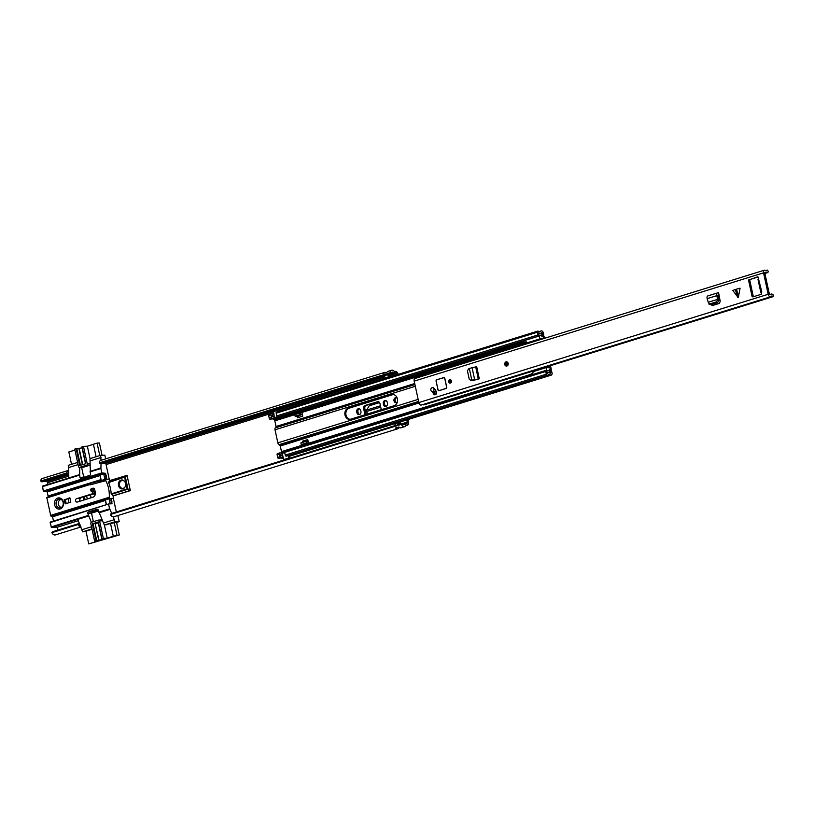 <?xml version="1.0" encoding="UTF-8"?>
<svg xmlns="http://www.w3.org/2000/svg" width="814" height="814" viewBox="0 0 814 814"><rect width="100%" height="100%" fill="white"/><g stroke="black" fill="none" stroke-linecap="round" stroke-linejoin="round"><path stroke-width="1.22" d="M359.625 414.499A2.584 2.076 87.4 0 1 358.109 412.617L357.936 411.853A2.584 2.076 87.4 0 1 359.239 408.791M386.182 406.267A2.584 2.076 87.4 0 1 384.656 404.395L384.493 403.632A2.584 2.076 87.4 0 1 385.785 400.559M396.438 397.731A2.523 2.035 -92.6 0 0 396.662 402.554M366.086 414.407L364.855 408.689A2.768 2.228 87.4 0 1 366.422 405.331L378.296 401.658M84.453 496.764L85.083 499.643M398.117 374.389L398.117 374.389A3.144 1.821 -107.2 0 0 395.757 371.428L396.072 373.392A1.119 0.651 -107.2 0 1 396.917 374.44L396.978 374.745M407.885 419.586L408.414 422.049A3.144 1.821 -107.2 0 1 407.488 425.132A3.144 1.821 -107.2 0 1 407.376 425.162L406.094 425.417A1.119 0.651 72.8 0 0 405.789 425.661A4.772 2.768 -107.2 0 1 404.67 426.658A4.772 2.768 -107.2 0 1 401.221 424.379L402.085 423.412L398.524 424.572A2.239 1.302 -107.2 0 1 399.308 422.558A2.239 1.302 -107.2 0 1 399.42 422.537L399.888 422.517A2.239 1.302 -107.2 0 1 401.322 423.646M358.211 408.781A2.584 2.076 87.4 0 1 358.638 408.709A2.584 2.076 87.4 0 1 360.765 410.663L360.928 411.426A2.584 2.076 87.4 0 1 359.035 414.631A2.584 2.076 87.4 0 1 356.908 412.678L356.746 411.915A2.584 2.076 87.4 0 1 358.211 408.781M384.757 400.559A2.584 2.076 87.4 0 1 385.185 400.478A2.584 2.076 87.4 0 1 387.311 402.442L387.474 403.205A2.584 2.076 87.4 0 1 385.582 406.4A2.584 2.076 87.4 0 1 383.455 404.446L383.292 403.683A2.584 2.076 87.4 0 1 384.757 400.559M397.242 398.239A2.523 2.035 -92.6 0 0 393.945 400.519A2.523 2.035 -92.6 0 0 397.324 402.065M364.957 414.753L363.654 408.74L364.855 408.689M366.422 405.331L365.221 405.392A2.768 2.228 -92.6 0 0 363.654 408.74M365.221 405.392L378.164 401.617M381.288 409.696L379.985 403.683A2.768 2.228 -92.6 0 0 377.706 401.577A2.768 2.228 -92.6 0 0 377.248 401.658M83.323 497.12L83.944 500M102.961 462.993A3.144 1.821 72.8 0 0 103.866 463.39L105.23 463.522A1.119 0.651 -107.2 0 1 106.074 464.58L106.756 467.765M44.444 481.125A3.144 1.821 72.8 0 0 45.35 481.532L46.713 481.664A1.119 0.651 -107.2 0 1 47.558 482.712L47.924 484.432M113.502 495.838L130.342 490.618L127.045 475.366L109.391 480.667L108.588 482.549A26.536 21.357 87.4 0 1 111.152 493.884L113.502 495.838A26.536 21.357 87.4 0 1 113.36 498.3L110.989 498.412L111.304 499.674A6.41 3.724 72.8 0 1 111.376 499.755L110.846 500.142L111.905 503.774L108.811 503.927L50.132 522.619L51.526 527.503L57.184 527.248L57.804 530.107M115.69 509.055L116.321 511.975M406.756 419.932L407.224 422.1A1.119 0.651 -107.2 0 1 406.847 423.209L405.565 423.463A3.144 1.821 72.8 0 0 405.453 423.494A3.144 1.821 72.8 0 0 404.711 424.145A2.747 1.597 -107.2 0 1 404.07 424.725A2.747 1.597 -107.2 0 1 402.085 423.412M390.313 373.941A3.144 1.821 72.8 0 0 390.781 374.226L390.801 374.287A2.239 1.302 -107.2 0 1 390.211 376.465A2.239 1.302 -107.2 0 1 389.937 376.526L389.479 376.546A2.239 1.302 -107.2 0 1 387.729 374.644L391.32 373.626A2.747 1.597 -107.2 0 1 392.216 372.181A2.747 1.597 -107.2 0 1 393.579 372.659A3.144 1.821 72.8 0 0 394.709 373.26L396.072 373.392L390.883 375M391.32 373.626L390.059 372.751L99.216 462.891L100.478 463.766L384.259 375.814M387.729 374.644L384.228 375.722A2.239 1.302 72.8 0 0 385.978 377.635L386.447 377.604A2.239 1.302 72.8 0 0 386.558 377.594A2.239 1.302 72.8 0 0 386.64 377.574M41.962 481.898L68.162 473.779L66.901 472.903L40.7 481.033L41.962 481.898M68.752 472.496A2.747 1.597 72.8 0 0 68.162 473.779M390.059 372.751A4.772 2.768 -107.2 0 1 391.615 370.248L388.125 371.337A4.772 2.768 72.8 0 0 387.077 372.191L383.587 373.27A4.772 2.768 -107.2 0 1 384.625 372.415A4.772 2.768 -107.2 0 1 386.07 372.578M99.216 462.891A4.772 2.768 -107.2 0 1 100.773 460.388L384.625 372.415M391.615 370.248A4.772 2.768 -107.2 0 1 393.986 371.082A1.119 0.651 72.8 0 0 394.393 371.296L395.757 371.428M68.742 470.339A4.772 2.768 72.8 0 0 68.457 470.4A4.772 2.768 72.8 0 0 66.901 472.903M40.7 481.033A4.772 2.768 -107.2 0 1 42.257 478.52L68.457 470.4M81.003 526.963L55.301 534.93A4.772 2.768 -107.2 0 1 51.862 532.651L52.717 531.684L78.927 523.565A2.747 1.597 72.8 0 0 80.057 524.765L80.047 524.765M51.862 532.651L78.063 524.531L78.927 523.565M399.755 427.584L398.697 428.001A4.772 2.768 -107.2 0 1 397.68 428.815L113.828 516.788A4.772 2.768 -107.2 0 1 110.378 514.509L111.243 513.542L395.024 425.6M110.378 514.509L401.221 424.379M395.736 423.656A2.239 1.302 72.8 0 0 395.655 423.687A2.239 1.302 72.8 0 0 395.024 425.651L398.524 424.572M78.063 524.531A4.772 2.768 72.8 0 0 80.962 526.882M397.68 428.815A4.772 2.768 -107.2 0 1 395.441 428.113L395.441 428.113A1.801 1.048 72.8 0 0 395.696 427.92M404.67 426.658L401.17 427.737A4.772 2.768 72.8 0 1 398.941 427.024L395.441 428.001M380.443 405.789L366.626 410.073L369.22 405.779L379.528 402.584M366.626 410.073L366.717 411.446L380.728 407.102M367.379 414L366.717 411.446M86.691 496.072L87.312 498.951M400.508 423.86A1.119 0.651 72.8 0 1 400.539 423.891A1.007 0.59 -107.2 0 0 400.142 423.718L399.674 423.738A1.007 0.59 -107.2 0 0 399.257 424.287M388.553 374.816L390.048 374.348A1.007 0.59 -107.2 0 1 389.682 375.335L389.214 375.356A1.007 0.59 -107.2 0 1 388.431 374.521M63.156 502.38A4.497 3.612 -92.6 0 0 59.453 498.972A4.497 3.612 -92.6 0 0 58.72 499.104A4.497 3.612 -92.6 0 0 56.166 504.538A4.497 3.612 -92.6 0 0 59.86 507.946A4.497 3.612 -92.6 0 0 60.602 507.814A4.497 3.612 -92.6 0 0 63.156 502.38M60.175 508.933A5.617 4.518 -92.6 0 0 63.36 502.136A5.617 4.518 -92.6 0 0 57.814 498.036A5.617 4.518 -92.6 0 0 54.63 504.843A5.617 4.518 -92.6 0 0 60.175 508.933M94.271 491.585L94.577 492.989L92.572 493.081L92.226 493.833L94.221 493.742L76.587 498.677A1.74 1.404 -92.6 0 0 77.32 502.055L92.959 497.212A4.101 3.297 87.4 0 0 95.279 492.246L94.699 489.519A1.74 1.404 87.4 0 0 92.908 488.268M80.667 497.934L80.79 498.483A1.74 1.404 -92.6 0 0 80.037 501.21M121.052 480.097A4.497 3.612 87.4 0 1 121.795 479.965A4.497 3.612 87.4 0 1 125.57 483.831A4.497 3.612 87.4 0 1 122.934 488.817A4.497 3.612 87.4 0 1 122.202 488.939A4.497 3.612 87.4 0 1 118.427 485.083A4.497 3.612 87.4 0 1 121.052 480.097M122.09 479.965A4.497 3.612 -92.6 0 0 121.652 480.067A4.497 3.612 -92.6 0 0 118.997 484.869A4.497 3.612 -92.6 0 0 122.497 488.919M113.36 498.3L115.7 509.116M106.746 467.704L109.218 479.12A26.536 21.357 87.4 0 1 109.982 480.484M125.936 475.539L124.756 477.075L125.468 477.401L127.92 488.776L127.422 489.377L129.243 490.791L112.841 495.868M127.045 475.366L124.695 477.553L127.157 488.919L111.152 493.884M111.335 494.363L127.422 489.377L127.157 488.919L130.342 490.618L129.243 490.791M109.218 479.12L105.321 479.304L105.332 480.759L90.405 484.788L105.332 480.759M110.989 498.412L109.168 498.494A26.536 21.357 -92.6 0 0 105.098 479.436M111.376 499.755L111.925 501.587L111.192 501.75M111.884 502.33L111.925 501.587M111.772 513.38L109.595 508.842L108.649 504.487M116.534 522.222L105.342 524.776L114.947 521.805L113.278 516.859M114.947 521.805L119.21 521.611L116.575 522.425M117.898 515.527L119.21 521.611M90.283 484.829L90.12 483.475L105.047 479.446M66.209 503.581L65.334 499.501L69.984 498.28M68.997 502.716L68.162 498.85M78.093 464.631L68.732 467.531L68.773 477.971L42.521 486.111L43.295 491.015L101.821 472.883L105.26 473.28L105.891 477.218L106.481 477.35A6.41 3.724 72.8 0 0 106.522 477.269L106.349 477.391M101.058 460.297L100.58 455.331L90.975 458.313A1.689 1.353 87.4 0 0 90.008 460.348L90.425 474.084A1.119 0.906 87.4 0 1 89.794 475.447L81.054 478.154A1.119 0.906 87.4 0 1 79.945 477.34L79.64 474.603L68.773 477.981M42.521 486.111L79.691 474.593L79.66 467.368M57.184 527.248L78.297 520.706M51.526 527.503L77.727 519.383L82.631 531.817L91.992 528.917M91.524 526.739L82.163 529.639M91.371 522.313L87.719 513.298A1.119 0.906 87.4 0 1 88.36 511.935L97.09 509.228A1.119 0.906 87.4 0 1 98.199 510.042L103.673 523.555A1.689 1.353 87.4 0 0 105.342 524.776M77.727 519.383L88.645 516.005M85.979 531.206L92.063 529.232M106.603 524.725A1.689 1.353 87.4 0 1 106.054 524.745M98.158 509.9L92.155 511.762A1.119 0.906 -92.6 0 0 91.514 513.125L93.366 521.682M110.338 503.856L109.035 498.728L105.108 499.949L106.339 504.7M105.413 500.437L52.574 516.809L53.49 521.072M64.194 499.552L65.14 503.907L70.818 502.146L69.872 497.792L65.334 499.501M92.572 493.081L92.267 491.676M94.221 493.742L94.577 492.989M76.587 498.677L92.226 493.833M80.79 498.483L78.592 498.585M103.897 479.507L104.823 479.222A1.119 0.651 72.8 0 0 104.853 478.429L103.663 473.86L99.725 475.071L100.041 475.569L47.192 491.941L48.077 496.021L100.916 479.649A1.119 0.651 -107.2 0 1 100.946 480.179M100.041 475.569L100.916 479.649M81.604 467.287L83.74 477.167A1.119 0.906 -92.6 0 0 83.781 477.309L83.781 477.309M109.056 497.954L50.804 516.005L52.177 516.29L109.676 498.473M50.804 516.005L46.785 497.446L90.008 484.045L46.785 497.446M47.751 497.13A1.119 0.651 72.8 0 0 48.077 496.021M47.192 491.941L46.744 491.412L105.26 473.28M102.269 473.412L43.753 491.544L46.744 491.412M43.753 491.544L43.295 491.015M50.132 522.619L108.771 503.947M52.574 516.809L52.177 516.29M105.423 499.847L106.461 504.66L105.423 499.847M116.524 522.191L119.292 534.971L113.288 536.212L110.531 523.504M100.041 474.979L101.16 480.128L100.051 474.979M77.625 462.444L68.264 465.354L68.732 467.531M86.081 531.654L82.631 531.817M114.479 519.627L103.561 523.005M99.125 512.759L110.043 509.371M110.846 500.142L111.64 500.264M50.407 515.476L108.923 497.344L109.168 498.494M106.481 477.35L106.593 477.889A1.119 0.651 -107.2 0 1 106.268 478.988L104.813 479.456M105.545 475.6L106.268 475.427L106.522 477.269M106.553 476.75L105.891 477.218M106.268 475.427L105.912 474.694M101.821 472.883L100.875 468.528L101.068 463.573M100.997 467.999L90.171 471.347M101.048 457.509L90.13 460.897M105.647 458.872L104.833 455.138L100.58 455.331M101.801 538.848L98.107 521.998L101.76 538.888L104.477 538.98L99.054 540.272L95.075 523.392L98.728 540.282L96.683 540.496L93.04 523.606L95.075 523.392M95.401 523.382L98.321 522.995M119.292 534.971L88.726 543.915L85.969 531.115M98.402 510.989L91.514 513.125L87.719 513.298M113.288 536.212L107.245 538.176L103.347 538.359L99.583 520.919A1.119 0.906 87.4 0 0 98.474 520.105L91.483 522.273A1.119 0.906 -92.6 0 0 90.853 523.626L94.617 541.066L96.683 540.496M94.617 541.066L98.514 540.883L88.726 543.915M101.76 538.888L103.347 538.359M116.962 535.083L114.194 522.293M110.205 503.866L109.107 498.779M107.245 538.176L104.304 524.582M98.107 521.998L93.04 523.606M82.702 464.652L79.162 448.3L82.092 447.914M99.766 455.586L97.08 443.111L99.4 443.009L102.055 455.27M83.761 477.258L90.059 475.305M97.08 443.111L93.407 444.251L96.103 456.725M104.853 479.1L103.734 473.911M71.53 464.336L68.844 451.953L74.939 450.061M80.444 465.354L76.801 448.524L74.735 449.094L78.5 466.534A1.119 0.906 -92.6 0 0 79.609 467.348L86.599 465.181A1.119 0.906 -92.6 0 0 87.24 463.827L83.466 446.387L81.868 446.927L85.562 463.766M76.801 448.524L78.846 448.311L82.397 464.743M83.466 446.387L87.363 446.214L93.427 444.332M83.14 467.185A1.119 0.906 -92.6 0 0 83.506 467.175L90.15 465.12M90.14 459.076L87.363 446.214M82.092 446.815L85.745 463.705L79.762 465.557L76.119 448.667M124.969 487.077A3.928 3.164 87.4 0 1 123.423 488.237A3.928 3.164 87.4 0 1 119.536 485.378A3.928 3.164 87.4 0 1 121.774 480.616A3.928 3.164 87.4 0 1 124.725 481.573M61.589 507.305A3.928 3.164 87.4 0 1 58.323 503.897A3.928 3.164 87.4 0 1 60.633 499.562A3.928 3.164 87.4 0 1 61.233 499.45M479.293 378.785L470.38 380.443L471.998 380.708L477.726 379.263L471.601 380.616L469.302 379.446L467.429 370.889L468.599 368.884L472.049 367.602L476.709 366.799L479.293 378.785L477.726 379.263M737.565 297.171L735.347 289.509L732.824 290.445L738.267 297.68L740.089 288.187L736.456 289.173L738.674 296.825M432.051 391.554A5.383 4.335 87.4 0 1 433.343 393.569A2.076 1.669 -92.6 0 0 436.375 391.88A9.534 7.672 -92.6 0 0 433.77 388.013A2.076 1.669 -92.6 0 0 432.397 387.678M444.831 378.418A1.119 0.906 -92.6 0 0 443.722 377.594L436.731 379.762A1.119 0.906 -92.6 0 0 436.101 381.125L437.983 389.845A1.119 0.906 -92.6 0 0 439.092 390.659L446.072 388.492A1.119 0.906 -92.6 0 0 446.713 387.138L444.831 378.418L443.742 377.706L436.731 379.762M448.697 381.868A1.852 1.496 -92.6 0 0 451.577 380.972A1.852 1.496 -92.6 0 0 448.697 381.868M504.731 364.509A2.249 1.811 -92.6 0 0 508.221 363.42A2.249 1.811 -92.6 0 0 504.731 364.509M763.552 272.853L768.192 294.292A2.696 1.567 72.8 0 0 770.583 296.795A2.696 1.567 72.8 0 0 771.102 296.418A2.747 1.597 -107.2 0 1 771.621 296.042A2.747 1.597 -107.2 0 1 773.117 296.662L773.3 296.133A1.119 0.651 72.8 0 0 772.72 294.414A4.772 2.768 -107.2 0 0 771.021 294.108A4.772 2.768 -107.2 0 0 770.115 294.77L769.393 294.241L764.753 272.792L765.241 272.212A4.772 2.768 -107.2 0 0 767.256 272.731A4.772 2.768 -107.2 0 0 767.938 272.324A1.119 0.651 72.8 0 0 767.775 270.584L767.378 270.085A2.747 1.597 -107.2 0 1 766.656 270.808A2.747 1.597 -107.2 0 1 765.496 270.502A2.696 1.567 72.8 0 0 764.356 270.197A2.696 1.567 72.8 0 0 763.552 272.853L414.194 381.125L418.834 402.564A2.696 1.567 72.8 0 0 421.225 405.067L770.583 296.795M758.556 279.039L761.823 291.982L760.825 292.45L757.997 279.375L758.597 279.039L758.17 277.238L757.61 276.831L750.518 279.344A1.119 0.906 -92.6 0 0 749.877 280.708L753.174 295.96A1.119 0.906 -92.6 0 0 753.622 296.672M749.877 280.708L748.677 280.759L751.973 296.021A1.119 0.906 87.4 0 0 753.082 296.835L761.385 294.261L761.385 292.114M748.677 280.759A1.119 0.906 87.4 0 1 749.318 279.406M718.324 296.957L717.175 297.191L716.758 295.675A2.584 1.496 72.8 0 1 717.48 292.928A2.584 1.496 72.8 0 1 717.622 292.898L718.559 292.765L718.986 294.729L717.917 295.451L718.833 300.814L717.46 302.666L710.785 304.741L708.76 303.978L710.785 304.741M710.998 304.253L712.657 305.474L719.271 303.418L720.227 301.394L718.986 294.729L717.907 295.075L718.996 294.749M711.945 305.443L712.657 305.474M735.347 289.509L736.456 289.173M712.891 305.718L712.219 304.294M433.323 391.565A5.383 4.335 87.4 0 1 434.544 393.508A2.076 1.669 -92.6 0 0 435.541 394.637M758.068 277.004L750.518 279.344M473.097 380.738L472.161 380.504M764.356 270.197L414.998 378.469A2.696 1.567 72.8 0 0 414.194 381.125M423.188 404.456A2.747 1.597 -107.2 0 1 423.758 404.934L773.117 296.662M765.659 270.614L767.378 270.085M760.825 292.45L761.477 292.521M717.338 292.979L708.017 295.869A2.584 1.496 72.8 0 0 707.865 295.899A2.584 1.496 72.8 0 0 707.152 298.657L708.272 302.279M717.175 297.191L717.561 300.101L716.381 301.892L709.523 304.029L708.231 302.279M718.894 299.481L717.653 299.349L718.915 299.745M717.622 299.369L708.272 302.259M469.352 368.661L471.876 380.321L472.72 380.392M471.886 380.372L472.954 380.342L471.886 380.372M473.514 379.955L474.847 379.863M506.827 362.729A1.262 1.018 -92.6 0 0 506.939 365.171M433.933 389.173A1.964 1.577 -92.6 0 0 430.881 390.12A1.964 1.577 -92.6 0 0 433.933 389.173M436.223 393.956L435.063 394.322M433.679 391.961L433.842 391.748A5.617 4.518 87.4 0 1 434.035 391.534L435.632 391.463A1.964 1.577 -92.6 0 0 436.162 391.351M434.34 393.03L435.449 391.676A5.617 4.518 87.4 0 1 435.632 391.463M439.122 390.649L446.052 388.39L446.632 387.159L444.739 378.449M450.661 380.179A1.262 1.018 -92.6 0 0 450.773 382.621M344.994 415.069A5.667 4.569 -92.6 0 0 349.664 419.373A5.667 4.569 -92.6 0 0 350.59 419.21L394.169 405.698A5.667 4.569 -92.6 0 0 397.497 399.409A5.667 4.569 -92.6 0 0 392.724 394.536A5.667 4.569 -92.6 0 0 391.799 394.698L348.209 408.201A5.667 4.569 -92.6 0 0 344.994 415.069M393.223 394.546A5.667 4.569 -92.6 0 0 392.796 394.648L349.206 408.16A5.667 4.569 -92.6 0 0 345.991 415.028A5.667 4.569 -92.6 0 0 350.162 419.312M284.605 451.892L281.268 452.686A1.119 0.651 -107.2 0 0 281.491 451.638L280.27 445.991L278.917 444.719A2.249 1.302 72.8 0 1 277.839 442.857L275.02 429.782A2.249 1.302 -107.2 0 1 275.274 427.869L276.048 426.495L274.827 420.848A1.119 0.651 72.8 0 0 274.165 419.841L273.423 419.485A2.361 1.374 -107.2 0 1 272.924 419.129A2.808 1.628 72.8 0 0 272.354 418.711M297.273 416.035A1.964 1.14 -107.2 0 1 297.11 416.107L297.466 417.765L302.706 416.137L301.933 412.596L300.895 412.922M298.412 417.47L298.046 415.812M308.537 443.111L303.073 444.464L308.537 443.111L307.763 439.56L302.523 441.188L302.777 442.328M307.824 439.814L303.53 441.147L303.724 442.033M540.954 333.933L542.511 333.445L542.643 334.992L543.691 335.287L543.559 333.74A2.503 1.455 72.8 0 0 541.259 330.911A2.503 1.455 72.8 0 0 540.689 331.39A2.808 1.628 72.8 0 1 540.058 331.929A2.808 1.628 72.8 0 1 538.736 331.502A2.137 1.241 -107.2 0 0 537.922 331.145L537.657 331.156A1.119 0.651 -107.2 0 0 537.22 332.275L537.81 334.992A1.119 0.651 -107.2 0 0 538.705 336.06L538.97 336.05A2.137 1.241 -107.2 0 0 539.173 336.019L540.038 338.828L541.982 338.705M273.738 413.817L272.68 414.143A2.503 1.455 72.8 0 0 272.609 414.173M279.863 416.381A2.808 1.628 -107.2 0 1 280.087 416.503L274.847 418.131L274.267 416.31A4.497 2.605 72.8 0 0 273.28 416.3A4.497 2.605 72.8 0 0 272.456 416.88L272.141 415.384A4.497 2.605 72.8 0 0 274.226 416.076L273.443 411.141L278.632 409.534M544.566 338.319L544.403 337.566A2.808 1.628 72.8 0 0 542.735 335.053L541.849 334.595A4.497 2.605 72.8 0 0 539.58 333.76A4.497 2.605 72.8 0 0 538.756 334.351L538.441 332.855A4.497 2.605 72.8 0 0 540.557 333.537A4.497 2.605 72.8 0 0 541.575 332.682L543.559 333.74M548.107 374.816A2.808 1.628 -107.2 0 1 548.717 374.308A2.808 1.628 -107.2 0 1 550.071 374.745A2.503 1.455 -107.2 0 0 551.271 375.142A2.503 1.455 -107.2 0 0 551.872 372.191L551.343 370.655L550.437 371.042L550.966 372.568L550.376 373.412A4.497 2.605 -107.2 0 0 548.219 372.7A4.497 2.605 -107.2 0 0 547.232 373.514L546.123 370.36A1.119 0.651 72.8 0 0 545.695 371.479L546.286 374.196A1.119 0.651 72.8 0 0 547.191 375.254L547.456 375.244A2.137 1.241 72.8 0 0 547.639 375.203A2.137 1.241 72.8 0 0 548.107 374.816M289.876 458.18L289.448 455.962A2.503 1.455 72.8 0 1 289.011 455.657A2.808 1.628 72.8 0 0 288.736 455.443M537.464 331.217L276.597 412.067A1.119 0.651 72.8 0 0 276.16 413.186L537.22 332.275M276.16 413.186L276.75 415.903A1.119 0.651 72.8 0 0 277.645 416.961L277.91 416.951A2.137 1.241 72.8 0 0 278.113 416.921A2.137 1.241 72.8 0 0 278.296 416.839M543.62 338.614L543.406 337.607A1.119 0.651 72.8 0 0 542.735 336.609L541.992 336.253A2.361 1.374 -107.2 0 1 541.493 335.887A2.808 1.628 72.8 0 0 540.079 335.378A2.808 1.628 72.8 0 0 539.56 335.734A2.137 1.241 -107.2 0 1 539.173 336.019L278.113 416.921M284.737 452.859L282.407 453.113A2.808 1.628 -107.2 0 1 281.959 453.408A2.808 1.628 -107.2 0 1 280.799 453.123A2.137 1.241 72.8 0 0 280.087 452.869L279.823 452.889A1.119 0.651 72.8 0 0 279.395 454.009L279.985 456.725A1.119 0.651 72.8 0 0 280.881 457.783L281.156 457.773A2.137 1.241 72.8 0 0 281.339 457.743A2.137 1.241 72.8 0 0 281.807 457.346A2.808 1.628 -107.2 0 1 282.417 456.837A2.808 1.628 -107.2 0 1 283.038 456.837L282.631 454.955A4.497 2.605 -107.2 0 1 282.458 455.016A4.497 2.605 -107.2 0 1 280.596 454.558L280.932 456.043A4.497 2.605 -107.2 0 1 281.919 455.23A4.497 2.605 -107.2 0 1 282.672 455.179M279.65 452.94L277.543 453.591A1.119 0.651 72.8 0 0 277.126 454.711L277.716 457.427A1.119 0.651 72.8 0 0 278.612 458.486L278.876 458.475A2.137 1.241 72.8 0 0 279.07 458.445A2.137 1.241 72.8 0 0 279.233 458.363M549.531 365.954L550.061 368.406A1.119 0.651 -107.2 0 1 549.837 369.454L549.257 369.861A2.361 1.374 72.8 0 0 548.931 370.268A2.808 1.628 -107.2 0 1 548.26 370.879A2.808 1.628 -107.2 0 1 547.1 370.584A2.137 1.241 72.8 0 0 546.387 370.339L546.123 370.36M550.478 365.659L551.058 368.355A2.808 1.628 -107.2 0 1 550.508 370.981L549.837 371.51A4.497 2.605 -107.2 0 1 548.758 372.486A4.497 2.605 -107.2 0 1 546.896 372.029L546.387 370.339M270.787 419.169A2.137 1.241 -107.2 0 1 270.604 419.251A2.137 1.241 -107.2 0 1 270.401 419.281L270.136 419.291A1.119 0.651 -107.2 0 1 269.241 418.233L268.651 415.516A1.119 0.651 -107.2 0 1 269.078 414.397L271.164 413.746M281.227 457.773A2.808 1.628 -107.2 0 1 281.491 457.987L283.17 457.468M283.323 458.19L282.692 458.384A2.503 1.455 -107.2 0 1 281.491 457.987M550.62 370.879L551.343 370.655M286.742 456.033A2.137 1.241 -107.2 0 1 286.579 456.115A2.137 1.241 -107.2 0 1 286.396 456.145L286.121 456.155A1.119 0.651 -107.2 0 1 285.226 455.097L284.635 452.381A1.119 0.651 -107.2 0 1 285.063 451.261L545.95 370.411M268.651 415.516L270.92 414.814A1.119 0.651 -107.2 0 1 271.357 413.695L271.622 413.675A2.137 1.241 -107.2 0 1 272.436 414.031A2.808 1.628 72.8 0 0 273.758 414.458A2.808 1.628 72.8 0 0 273.86 414.418M274.847 418.131A2.808 1.628 72.8 0 0 273.779 417.908A2.808 1.628 72.8 0 0 273.26 418.274A2.137 1.241 -107.2 0 1 272.873 418.549A2.137 1.241 -107.2 0 1 272.67 418.579L272.405 418.589A1.119 0.651 -107.2 0 1 271.51 417.531L270.92 414.814M282.336 453.602L282.631 454.955M283.903 460.032L283.038 456.837M283.628 459.564L288.868 457.946L288.349 455.565M278.795 411.365L278.51 410.073L273.27 411.691M274.267 416.31L273.738 416.229M273.443 411.141L279.06 409.493L279.741 411.08M278.683 409.513L278.51 410.073M303.53 441.147L302.523 441.188M300 412.963L300.356 414.591L302.187 414.509A1.964 1.14 72.8 0 0 302.35 414.489L297.11 416.107A1.964 1.14 -107.2 0 1 297.1 416.107A1.964 1.14 -107.2 0 1 296.947 416.137L295.116 416.219L294.76 414.58L301.933 412.596M308.13 441.219A1.964 1.14 72.8 0 0 307.957 441.208L306.125 441.29L306.481 442.928L308.313 442.836M303.073 444.464L301.241 444.546L306.481 442.928M306.125 441.29L300.885 442.918L301.241 444.546M300.356 414.591L295.116 416.219M526.332 342.053L524.888 342.114L526.19 341.707L526.943 342.887L528.774 342.796L542.307 338.461M529.446 342.592L542.541 338.522M535.683 370.248L535.805 370.828M548.575 367.724L546.255 367.582L533.16 371.642L532.926 372.863L530.87 374.196L531.206 374.969M526.943 342.887L540.038 338.828M547.598 367.521L548.982 367.094L548.778 366.188M523.88 340.751L523.85 341.738L524.888 342.114M548.982 367.094L548.514 367.714M548.3 367.592L548.89 367.602M546.255 367.582L546.56 370.35M106.074 464.58L273.494 412.698M279.68 410.775L396.917 374.44M47.558 482.712L68.763 476.139M79.06 523.799L79.569 523.646M402.228 423.646L407.224 422.1M105.23 463.522L273.26 411.446M279.273 409.584L384.788 376.882M46.713 481.664L68.763 474.827M103.866 463.39L384.503 376.424M390.832 374.46L394.709 373.26L394.393 371.296M391.361 373.351L393.579 372.659M45.35 481.532L68.763 474.277M68.203 473.504L68.752 473.331M402.788 424.328L405.341 423.534M403.205 424.613L404.711 424.145M406.013 425.437L405.565 423.463M407.488 425.132L405.789 425.661L407.376 425.162L406.847 423.209M386.447 377.604A1.231 0.997 -92.6 0 0 386.538 377.584L389.855 376.556A1.231 0.997 -92.6 0 0 389.937 376.526M386.904 377.472A2.249 1.302 -107.2 0 1 386.731 377.554A2.249 1.302 -107.2 0 1 386.538 377.584L390.048 376.526A2.249 1.302 -107.2 0 1 389.855 376.556L389.387 376.577A2.249 1.302 -107.2 0 1 387.637 374.664M389.479 376.546A1.231 0.997 87.4 0 1 389.387 376.577L386.07 377.604A1.231 0.997 87.4 0 1 385.978 377.635M384.32 375.692A2.249 1.302 -107.2 0 0 386.07 377.604L386.538 377.584M396.011 423.595A2.249 1.302 72.8 0 0 395.818 423.626A2.249 1.302 72.8 0 0 395.116 425.63M399.226 422.578A2.249 1.302 72.8 0 0 399.135 422.598A2.249 1.302 72.8 0 0 398.433 424.603M383.292 403.683L384.493 403.632M383.455 404.446L384.656 404.395M356.746 411.915L357.936 411.853M356.908 412.678L358.109 412.617M90.354 494.932L90.975 497.822M90.496 494.892L91.117 497.781M397.792 427.269L398.697 428.001M398.85 427.859L399.613 427.513M398.351 428.022L397.944 427.228M398.962 427.045L397.812 427.381M390.048 374.348A1.119 0.651 -107.2 0 1 390.069 374.949M108.588 482.549L124.756 477.075L108.547 482.102M104.273 480.799L103.989 479.497M92.155 511.762L88.36 511.935M51.068 526.973L88.197 515.476M100.956 481.552L100.682 480.24M103.449 479.588L103.734 480.891M99.756 480.494L100.041 481.796M90.405 484.788L90.12 483.475M79.477 475.152L42.359 486.66M83.74 477.167L79.945 477.34M98.677 512.23L109.595 508.842M110.328 503.764L112.078 503.225M111.091 498.677L109.341 499.216M90.11 484.513L46.622 497.995M106.268 478.988L104.752 479.466M104.853 478.429L106.593 477.889M105.718 473.809L103.968 474.348M100.875 468.528L89.957 471.906M99.583 520.919L102.595 520.787M92.348 523.748L96.001 540.638M101.974 538.787L98.321 521.896M90.14 463.695L87.24 463.827M83.506 467.175L79.609 467.348M86.599 465.181L90.15 465.028M95.279 494.393L93.732 493.894M95.228 494.597A4.772 3.846 87.4 0 1 93.569 493.935L95.228 494.597M93.172 490.191C92.236 491.778 91.463 491.646 90.842 489.804C91.779 488.217 92.562 488.349 93.172 490.191M93.488 490.221A1.689 1.353 87.4 0 1 90.792 489.794A1.689 1.353 87.4 0 1 93.488 490.221M418.834 402.564L768.192 294.292M751.973 296.021L753.174 295.96M443.935 377.564A1.119 0.906 87.4 0 0 443.783 377.594L436.803 379.762L443.722 377.594M439.061 390.547L438.024 389.835L438.97 390.689A1.119 0.906 87.4 0 1 438.044 389.835L437.983 389.845M438.064 389.814L436.101 381.125M434.544 393.508L433.343 393.569M712.342 304.782L711.589 304.487M716.198 301.963L717.46 302.666M717.561 300.101L718.833 300.814M716.758 295.675L707.152 298.657M474.643 379.589L472.049 367.602M478.276 378.846L475.681 366.86M504.945 364.438A1.964 1.577 -92.6 0 0 507.997 363.492A1.964 1.577 -92.6 0 0 504.945 364.438M506.664 366.198A2.249 1.811 87.4 0 1 506.45 361.721M507.671 363.593A1.547 1.241 87.4 0 1 505.27 364.336A1.547 1.241 87.4 0 1 507.671 363.593M507.61 363.614A1.262 1.018 -92.6 0 0 505.657 364.265A1.262 1.018 -92.6 0 0 507.621 363.654M438.024 389.835L436.162 381.125A1.119 0.906 87.4 0 1 436.782 379.772M435.449 391.676L433.842 391.748M436.792 379.762L436.141 381.115L438.044 389.825M436.182 381.094L436.762 379.873M451.505 381.044A1.547 1.241 87.4 0 1 449.104 381.786A1.547 1.241 87.4 0 1 451.505 381.044M451.444 381.064A1.262 1.018 -92.6 0 0 449.491 381.715A1.262 1.018 -92.6 0 0 451.455 381.105M274.827 420.848L294.78 414.662M300.325 412.942L526.811 342.755M276.048 426.495L414.713 383.526M280.27 445.991L418.945 403.011M281.491 451.638L530.911 374.338M539.244 331.837L540.689 331.39M272.934 414.367L273.799 414.102M289.011 455.657L550.071 374.745M276.75 415.903L537.81 334.992M277.645 416.961L538.705 336.06L538.695 334.401L538.97 336.05L277.91 416.951M278.876 458.475L281.156 457.773M277.716 457.427L279.985 456.725M278.612 458.486L280.881 457.783M277.126 454.711L279.395 454.009M549.928 371.388L549.257 369.861M550.508 370.981L549.837 369.454M542.735 335.053L542.735 336.609M541.992 334.696L541.992 336.253M549.755 372.944L551.872 372.191M286.396 456.145L547.456 375.244M286.121 456.155L547.191 375.254M285.226 455.097L546.286 374.196M284.635 452.381L545.695 371.479M281.054 453.286L284.605 452.177M282.407 453.113L284.646 452.421M281.268 452.686L284.656 451.638M279.996 445.523L418.813 402.503M277.839 442.857L418.142 399.379M434.93 394.18L436.335 393.742M278.917 444.719L418.589 401.434M270.136 419.291L272.405 418.589M269.241 418.233L271.51 417.531M270.401 419.281L272.67 418.579M272.924 419.129L523.819 341.371M273.423 419.485L524.043 341.809M274.165 419.841L524.969 342.114M275.987 426.974L414.804 383.954M275.02 429.782L415.313 386.304M275.274 427.869L414.947 384.584M274.562 417.653L277.269 416.819M392.796 394.648L391.799 394.698M349.206 408.16L348.209 408.201M302.187 414.509L296.947 416.137M402.788 424.318L405.453 423.494M395.655 423.687L399.308 422.558M106.329 524.765L105.067 524.827M89.906 483.577L90.191 484.89M50.295 522.069L108.811 503.927M101.038 467.969L90.12 471.357M98.657 520.075L102.218 519.912M79.426 467.378L83.323 467.205M85.521 463.777L81.868 446.927M93.62 488.237L92.063 488.308L90.751 489.774L92.216 491.676L95.136 491.544M764.895 273.463L767.256 272.731M769.525 294.576L771.021 294.108M717.48 292.928L707.865 295.899M506.542 361.711L504.833 364.489L506.746 366.198M506.695 365.221L507.57 363.644L506.583 362.698M433.058 387.647L432.315 387.678M435.694 391.463L432.499 391.605M450.529 382.672L451.394 381.094L450.417 380.148M538.909 331.644L541.259 330.911M540.038 333.699L540.557 333.537M272.314 416.595L273.28 416.3M538.614 334.066L539.58 333.76M276.495 412.088L537.555 331.176M279.07 458.445L281.339 457.743M277.462 453.612L279.731 452.899M289.509 456.267L551.271 375.142M286.579 456.115L547.639 375.203M284.971 451.282L546.031 370.37M268.986 414.407L271.255 413.705M270.604 419.251L272.873 418.549M280.749 455.596L281.919 455.23M547.049 373.056L548.219 372.7M280.738 455.545L282.458 455.016M547.039 373.016L548.758 372.486M541.921 338.726L528.815 342.796"/></g></svg>
